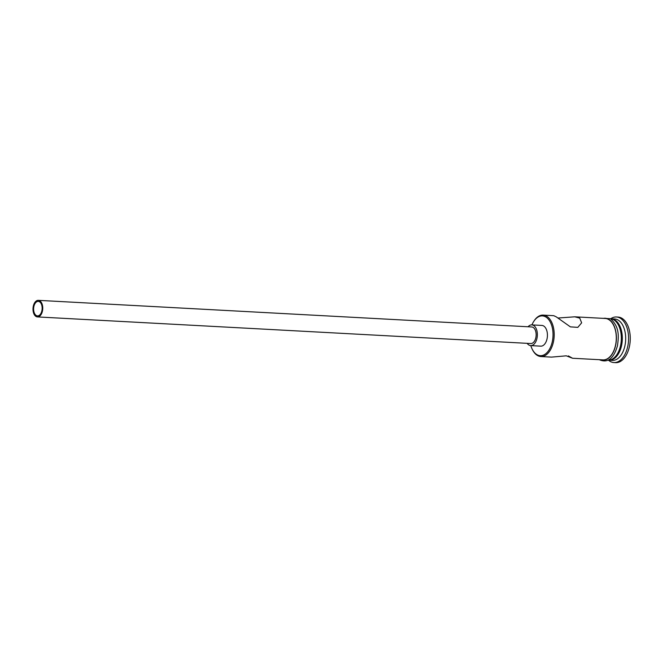 <?xml version="1.0" encoding="UTF-8"?>
<svg xmlns="http://www.w3.org/2000/svg" width="663" height="663" viewBox="0 0 663 663"><rect width="100%" height="100%" fill="white"/><g stroke="black" fill="none" stroke-linecap="round" stroke-linejoin="round"><path stroke-width="0.99" d="M530.814 345.614A19.915 11.677 -86.9 0 0 532.149 349.061A19.915 11.677 -86.9 0 0 536.674 354.49A19.915 11.677 -86.9 0 0 552.072 342.605A19.915 11.677 -86.9 0 0 545.997 317.096A19.915 11.677 -86.9 0 0 533.632 321.613A19.915 11.677 -86.9 0 0 531.933 324.895M533.632 321.613L533.98 321.058A20.744 12.166 93.1 0 1 543.121 315.107A20.744 12.166 93.1 0 1 546.859 316.35A20.744 12.166 93.1 0 1 553.82 339.754A20.744 12.166 93.1 0 1 540.884 356.545A20.744 12.166 93.1 0 1 537.146 355.302A20.744 12.166 93.1 0 1 532.439 349.65L532.149 349.061M39.573 301.814A7.26 4.26 -86.9 0 0 38.272 301.383A7.26 4.26 -86.9 0 0 33.738 307.259A7.26 4.26 -86.9 0 0 36.175 315.447A7.26 4.26 -86.9 0 0 37.484 315.886A7.26 4.26 -86.9 0 0 42.018 310.002A7.26 4.26 -86.9 0 0 39.573 301.814M35.935 316.425A8.296 4.865 -86.9 0 0 37.426 316.922A8.296 4.865 -86.9 0 0 42.606 310.201A8.296 4.865 -86.9 0 0 39.821 300.845A8.296 4.865 -86.9 0 0 38.321 300.347A8.296 4.865 -86.9 0 0 33.15 307.06A8.296 4.865 -86.9 0 0 35.935 316.425M37.426 316.922L530.814 343.533A8.296 4.865 -86.9 0 0 535.994 336.821A8.296 4.865 -86.9 0 0 533.201 327.456A8.296 4.865 -86.9 0 0 531.709 326.958L38.321 300.347M527.168 343.343A10.376 6.083 -86.9 0 0 528.834 344.984A10.376 6.083 -86.9 0 0 530.707 345.605A10.376 6.083 -86.9 0 0 537.171 337.21A10.376 6.083 -86.9 0 0 533.69 325.508A10.376 6.083 -86.9 0 0 531.825 324.887A10.376 6.083 -86.9 0 0 528.063 326.768M530.707 345.605L540.776 346.152A10.376 6.083 -86.9 0 0 547.24 337.757A10.376 6.083 -86.9 0 0 543.759 326.055A10.376 6.083 -86.9 0 0 541.886 325.434L531.825 324.887M543.121 315.107L553.754 315.687L556.257 316.856L570.387 326.867L577.829 327.365L581.633 322.848L579.752 318.124L574.78 316.815L557.973 318.025M568.324 355.907L572.542 358.252L566.285 355.824L551.517 357.117L540.884 356.545M610.747 318.779A20.744 12.166 93.1 0 1 611.253 318.787A20.744 12.166 93.1 0 1 614.991 320.03A20.744 12.166 93.1 0 1 621.952 343.426A20.744 12.166 93.1 0 1 609.024 360.224A20.744 12.166 93.1 0 1 608.518 360.175M611.253 318.787L614.609 318.969A20.744 12.166 93.1 0 1 618.347 320.212A20.744 12.166 93.1 0 1 625.308 343.608A20.744 12.166 93.1 0 1 612.38 360.399L609.024 360.224M610.706 318.77A22.824 13.384 93.1 0 1 616.399 316.989A22.824 13.384 93.1 0 1 620.51 318.348A22.824 13.384 93.1 0 1 628.176 344.089A22.824 13.384 93.1 0 1 613.946 362.562A22.824 13.384 93.1 0 1 609.827 361.202A22.824 13.384 93.1 0 1 608.468 360.175M574.78 316.815L605.211 318.464A20.744 12.166 93.1 0 1 608.949 319.699A20.744 12.166 93.1 0 1 615.91 343.103A20.744 12.166 93.1 0 1 602.982 359.893L572.542 358.252M610.515 318.754A20.744 12.166 93.1 0 1 613.988 319.972A20.744 12.166 93.1 0 1 620.982 343.152A20.744 12.166 93.1 0 1 608.278 360.175M616.399 316.989L618.082 317.08A22.824 13.384 93.1 0 1 622.192 318.439A22.824 13.384 93.1 0 1 629.85 344.18A22.824 13.384 93.1 0 1 615.62 362.653L613.946 362.562M601.258 359.802A20.951 12.29 -86.9 0 0 615.786 344.578A20.951 12.29 -86.9 0 0 608.999 319.508A20.951 12.29 -86.9 0 0 603.487 318.364M599.369 359.702L599.476 359.769C607.706 363.283 613.689 358.633 617.435 345.846C618.819 336.356 619.573 326.801 610.391 318.679L601.598 318.265"/></g></svg>

